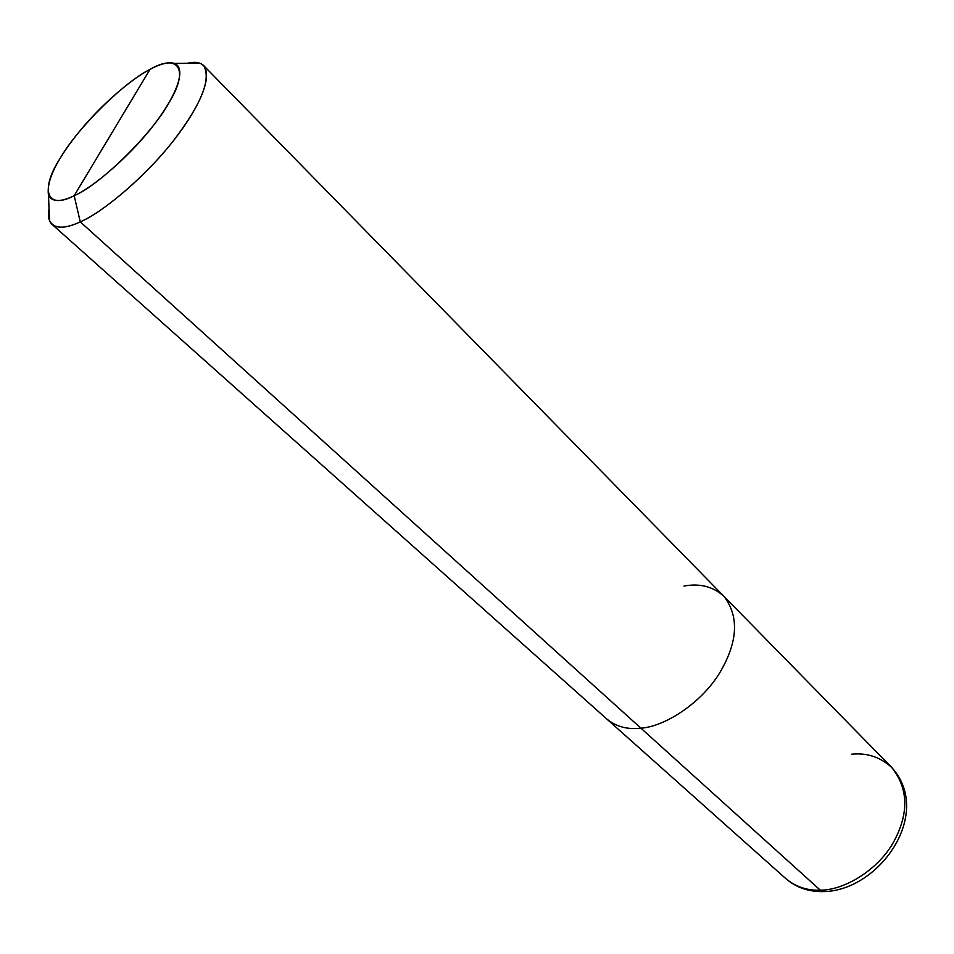 <?xml version="1.0" encoding="UTF-8"?>
<svg xmlns="http://www.w3.org/2000/svg" width="954" height="954" viewBox="0 0 954 954"><rect width="100%" height="100%" fill="white"/><g stroke="black" fill="none" stroke-linecap="round" stroke-linejoin="round"><path stroke-width="1.43" d="M74.173 195.713C45.78 210.643 40.032 188.904 60.627 157.529C77.894 127.741 124.258 81.937 149.981 69.415L74.173 195.713C94.577 186.793 133.715 152.568 156.265 121.695C177.384 93.587 186.447 68.032 174.415 63.358C168.333 61.819 160.189 63.846 149.981 69.415C177.957 52.971 189.703 69.165 169.132 102.424C152.294 133.727 99.908 185.088 74.173 195.713L149.981 69.415C130.865 79.17 98.954 106.788 77.417 133.954C55.881 160.94 46.245 181.403 48.523 195.343C52.172 202.117 60.722 202.236 74.173 195.713L80.267 221.853C103.449 212.038 146.988 175.309 174.546 139.26C201.664 103.485 211.371 78.932 203.655 65.587C200.209 62.332 194.902 61.545 187.747 63.226L199.577 63.107C214.531 68.64 204.347 99.335 179.09 133.25C152.175 170.539 104.821 211.621 80.267 221.853L74.173 195.713M824.208 891.585C879.588 890.285 933.513 813.488 891.763 767.517C908.303 788.29 909.079 812.844 894.077 841.154C878.813 869.583 844.254 890.428 820.273 890.154L824.208 891.585L820.273 890.154C844.254 890.428 878.813 869.583 894.077 841.154C909.079 812.844 908.303 788.29 891.763 767.517C880.268 757.047 866.888 752.611 851.624 754.22M891.763 767.517L723.871 596.25C739.147 616.129 737.991 641.291 720.377 671.711C702.454 702.275 665.343 726.578 640.909 728.176L820.273 890.154C807.239 890.69 795.743 886.838 785.798 878.61C795.743 886.838 807.239 890.69 820.273 890.154L640.909 728.176C665.343 726.578 702.454 702.275 720.377 671.711C737.991 641.291 739.147 616.129 723.871 596.25C712.96 586.507 699.676 583.121 684.006 586.066M640.909 728.176L80.267 221.853L640.909 728.176C627.577 729.75 616.201 726.698 606.792 718.994C616.201 726.698 627.577 729.75 640.909 728.176M49.024 208.676C47.7 216.033 48.737 221.292 52.136 224.452C57.967 228.781 67.34 227.923 80.267 221.853C64.073 229.401 53.806 228.948 49.465 220.493L49.024 208.676M723.871 596.25L203.655 65.587M199.577 63.107L174.415 63.358M52.136 224.452L785.798 878.61C796.208 887.554 808.718 891.883 823.326 891.608M49.465 220.493L48.523 195.343"/></g></svg>
